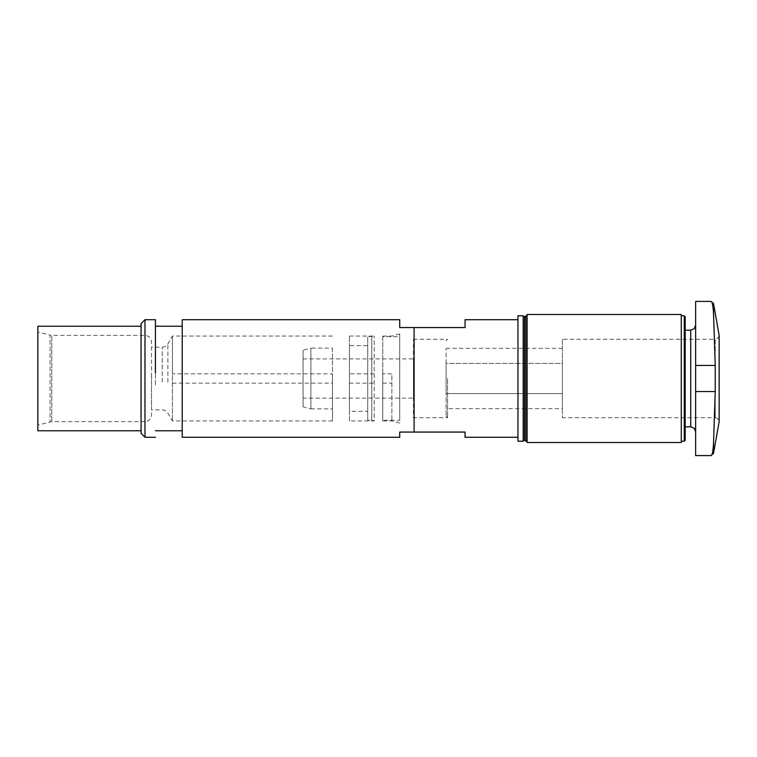 <?xml version="1.0" encoding="UTF-8"?>
<svg xmlns="http://www.w3.org/2000/svg" width="757" height="757" viewBox="0 0 757 757"><rect width="100%" height="100%" fill="white"/><g stroke="black" fill="none" stroke-linecap="round" stroke-linejoin="round"><path stroke-width="0.57" stroke-dasharray="3.79 2.84" d="M151.514 375.065L151.514 409.859L151.514 375.065M144.975 421.611L51.779 421.611L37.85 425.112L37.85 331.888L50.085 335.162L50.085 421.838L50.085 335.162L51.779 335.389L51.779 421.611L51.779 335.389L144.975 335.389C148.94 335.777 151.116 337.953 151.514 341.918L151.514 415.082C151.116 419.047 148.94 421.223 144.975 421.611L144.975 373.769M37.85 425.112L37.85 373.39M37.85 430.761L37.85 326.239M141.057 326.239L141.057 372.766M141.057 433.373L141.057 323.627M144.975 437.291L144.975 319.709M155.431 384.944L155.431 326.239L155.431 384.944M155.431 326.239L155.431 372.766M182.21 326.239L182.21 372.766M182.21 437.291L182.21 319.709M465.053 437.291L465.053 432.067L399.734 432.067L399.734 437.291M465.053 319.709L465.053 327.554L399.734 327.554M517.958 319.709L517.958 437.291M517.958 441.208L517.958 315.792M523.191 315.792L523.191 441.208M524.497 439.902L524.497 317.098M525.803 441.208L525.803 315.792M527.109 442.514L527.109 314.486M681.262 314.486L681.262 442.514M681.262 378.5L681.262 441.208L681.262 378.5M684.262 315.792L684.262 441.208M685.18 316.719L685.18 440.281M685.18 378.5L685.18 426.834L685.18 378.5M695.636 378.5L695.636 431.736L695.636 378.5M695.636 455.582L695.636 301.418M713.539 453.424L713.539 443.015C713.103 451.286 712.252 455.468 710.965 455.582M713.539 443.015L715.46 378.5L713.539 303.576M562.375 339.306L562.375 378.5L562.375 339.306L715.233 339.306L715.233 378.5L715.233 339.306L718.005 338.161L719.15 335.389L719.15 421.611L718.005 418.839L715.233 417.694L715.233 378.5L715.233 417.694L562.375 417.694L562.375 378.5L562.375 417.694M710.965 301.418C712.252 301.532 713.103 305.714 713.539 313.985M562.375 363.417L562.375 393.583L562.375 348.334L562.375 363.417L446.11 363.417L446.11 393.583L562.375 393.583L562.375 408.666L562.375 393.583L446.11 393.583L446.11 348.334L446.11 363.417L562.375 363.417M446.11 378.5L446.11 416.208L446.11 378.5M446.11 408.666L446.11 393.583L446.11 408.666L562.375 408.666M447.586 378.5L447.586 417.694L447.586 378.5M446.11 416.208L447.586 417.694L413.445 417.694L413.445 339.306L413.445 417.694M413.445 339.306L447.586 339.306L446.11 340.792M413.445 398.097L413.445 358.903L413.445 398.097L303.055 398.097L303.055 358.903L303.055 398.097M303.055 358.903L413.445 358.903M303.055 406.774L303.055 350.226L303.055 406.774L310.89 408.875L310.89 348.125L303.055 350.226M310.89 408.875L332.446 408.875L332.446 348.125L310.89 348.125L310.89 408.875M332.446 348.125L332.446 408.875M332.446 373.844L332.446 420.958L332.446 373.844L172.407 373.844L172.407 336.051L172.407 420.958L172.407 373.844M446.11 348.334L562.375 348.334M399.734 420.305L399.734 336.695L382.749 336.695L382.749 420.305L399.734 420.305L399.734 336.695M399.734 383.383L399.734 333.941L399.734 383.383M382.749 420.305L382.749 336.695M382.749 373.844L382.749 420.958L382.749 373.844L391.889 373.844L391.889 420.958L391.889 373.844M367.722 411.354L367.722 345.646L349.431 345.646L349.431 411.354L367.722 411.354L367.722 345.646M367.722 420.305L367.722 336.695L367.722 420.305L371.772 420.305L371.772 336.695L371.772 420.305L374.195 420.958L374.195 336.051L374.195 420.958L349.431 420.958L349.431 336.051L349.431 420.958M349.431 336.051L374.195 336.051L367.722 336.695M349.431 411.354L349.431 345.646M414.098 327.554L414.098 432.067M690.734 330.166L690.734 426.834M715.233 391.568L695.636 391.568M695.636 365.432L715.233 365.432M172.407 383.156L332.446 383.156M167.884 382.294L167.884 343.877L167.884 382.294M162.225 381.935L162.225 347.141L162.225 381.935M382.749 383.156L391.889 383.156M349.431 383.156L374.166 383.156M374.119 373.844L349.431 373.844M332.446 336.051L172.407 336.051L167.884 343.877C166.578 345.977 164.695 347.066 162.225 347.141L151.514 347.141M332.446 420.958L172.407 420.958L167.884 413.123C166.578 411.023 164.695 409.934 162.225 409.859L151.514 409.859M399.734 333.941L391.889 336.042L382.749 336.051M399.734 423.059L391.889 420.958L382.749 420.958"/><path stroke-width="1.14" d="M37.85 373.39L37.85 331.888M141.057 372.766L141.057 326.239L37.85 326.239L37.85 430.761L141.057 430.761M144.975 319.709L141.057 323.627L141.057 433.373L144.975 437.291L144.975 319.709L155.431 319.709L155.431 326.239L182.21 326.239L182.21 372.766M155.431 372.766L155.431 319.709M399.734 319.709L182.21 319.709L182.21 437.291L399.734 437.291L399.734 432.067L465.053 432.067L465.053 437.291L517.958 437.291L517.958 319.709L465.053 319.709L465.053 327.554L399.734 327.554L399.734 319.709L399.734 327.554M517.958 378.5L517.958 441.208L523.191 441.208L523.191 315.792L517.958 315.792L517.958 378.5M523.191 315.792L524.497 317.098L524.497 439.902L523.191 441.208M524.497 317.098L525.803 315.792L525.803 441.208L527.109 441.208M527.109 378.5L527.109 442.514L681.262 442.514L681.262 314.486L527.109 314.486L527.109 378.5M681.262 441.208L684.262 441.208L684.262 315.792L681.262 315.792M684.262 441.208L685.18 440.281L685.18 316.719L684.262 315.792M695.636 391.568L695.636 455.582L710.965 455.582C712.252 455.468 713.103 451.286 713.539 443.015L713.539 453.424L719.15 421.611L719.15 335.389L713.539 303.576L713.539 313.985C713.103 305.714 712.242 301.532 710.965 301.418L695.636 301.418L695.636 391.568L715.233 391.568L713.539 443.015M713.539 313.985L715.233 365.432L715.233 391.568M414.098 432.067L414.098 327.554M144.975 373.769L144.975 421.611M685.18 426.834L690.734 426.834L690.734 330.166L694.197 328.727L695.636 325.264M715.233 365.432L695.636 365.432M155.431 437.291L144.975 437.291M182.21 430.761L155.431 430.761M524.497 439.902L525.803 441.208M525.803 315.792L527.109 315.792M685.18 330.166L690.734 330.166M690.734 426.834L694.197 428.273L695.636 431.736M710.965 455.582L713.539 453.424M710.965 301.418L713.539 303.576"/></g></svg>
